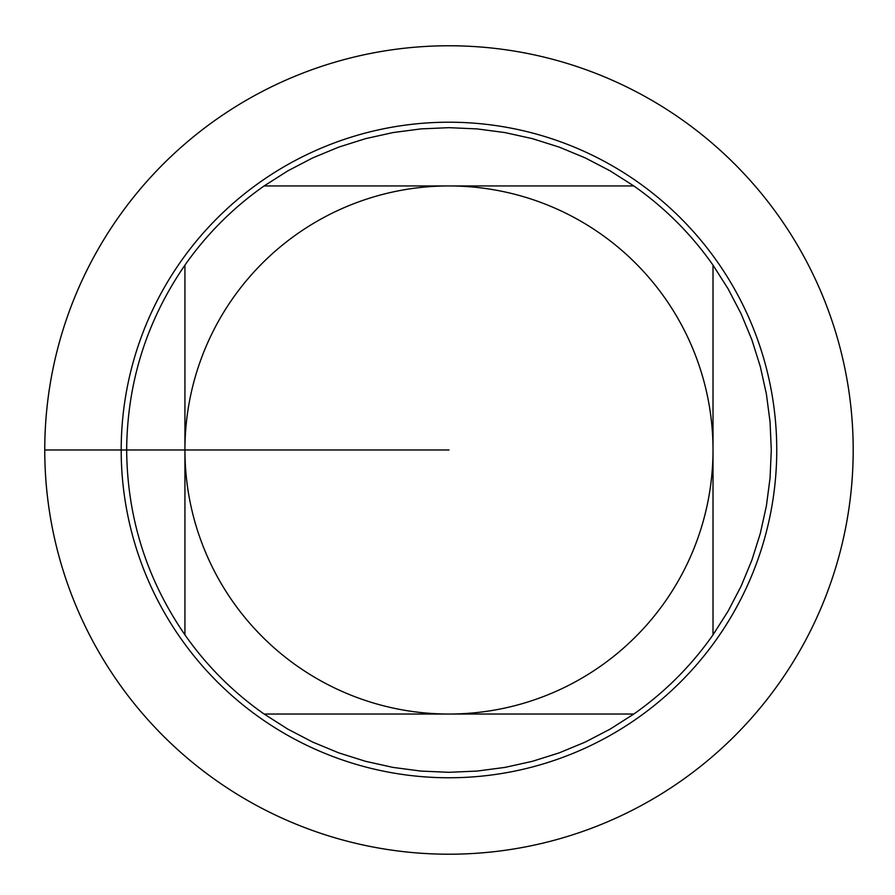 <?xml version="1.0" encoding="UTF-8"?>
<svg xmlns="http://www.w3.org/2000/svg" width="895" height="895" viewBox="0 0 895 895"><rect width="100%" height="100%" fill="white"/><g stroke="black" fill="none" stroke-linecap="round" stroke-linejoin="round"><path stroke-width="1.34" d="M184.929 634.835L184.929 265.144A322.312 322.312 0 0 1 264.126 185.947L633.817 185.947A322.312 322.312 0 0 1 713.013 265.144L713.013 634.835A322.312 322.312 0 0 1 633.817 714.031L264.126 714.031A322.312 322.312 0 0 1 184.929 634.835C146.646 579.166 127.224 517.545 126.654 449.984C127.224 382.422 146.646 320.813 184.929 265.144M448.977 714.031A264.047 264.047 0 0 1 184.929 449.984A264.047 264.047 0 0 1 448.977 185.947A264.047 264.047 0 0 1 713.013 449.984A264.047 264.047 0 0 1 448.977 714.031M633.817 185.947L610.11 170.844L585.173 157.867L559.196 147.104L532.38 138.647L504.937 132.572L477.057 128.902L448.977 127.672L420.885 128.902L393.017 132.572L365.563 138.647L338.757 147.104L312.78 157.867L287.843 170.844L264.126 185.947M713.013 634.835L728.116 611.117L741.105 586.18L751.856 560.214L760.314 533.398L766.388 505.943L770.058 478.075L771.289 449.984L770.058 421.903L766.388 394.024L760.314 366.581L751.856 339.764L741.105 313.798L728.116 288.85L713.013 265.144M264.126 714.031L287.843 729.134L312.78 742.112L338.757 752.874L365.563 761.321L393.017 767.407L420.885 771.076L448.977 772.307L477.057 771.076L504.937 767.407L532.38 761.321L559.196 752.874L585.173 742.112L610.11 729.134L633.817 714.031M448.977 45.768A404.227 404.227 0 0 1 853.192 449.984A404.227 404.227 0 0 1 448.977 854.21A404.227 404.227 0 0 1 44.75 449.984A404.227 404.227 0 0 1 448.977 45.768A404.227 404.227 0 0 1 799.045 652.097A404.227 404.227 0 0 1 98.909 652.097A404.227 404.227 0 0 1 448.977 45.768M121.194 449.984A327.783 327.783 0 0 1 448.977 122.212A327.783 327.783 0 0 1 776.748 449.984A327.783 327.783 0 0 1 448.977 777.766A327.783 327.783 0 0 1 121.194 449.984A327.783 327.783 0 0 1 448.977 122.212A327.783 327.783 0 0 1 776.748 449.984A327.783 327.783 0 0 1 448.977 777.766A327.783 327.783 0 0 1 121.194 449.984M448.977 449.984L44.75 449.984L448.977 449.984"/></g></svg>
